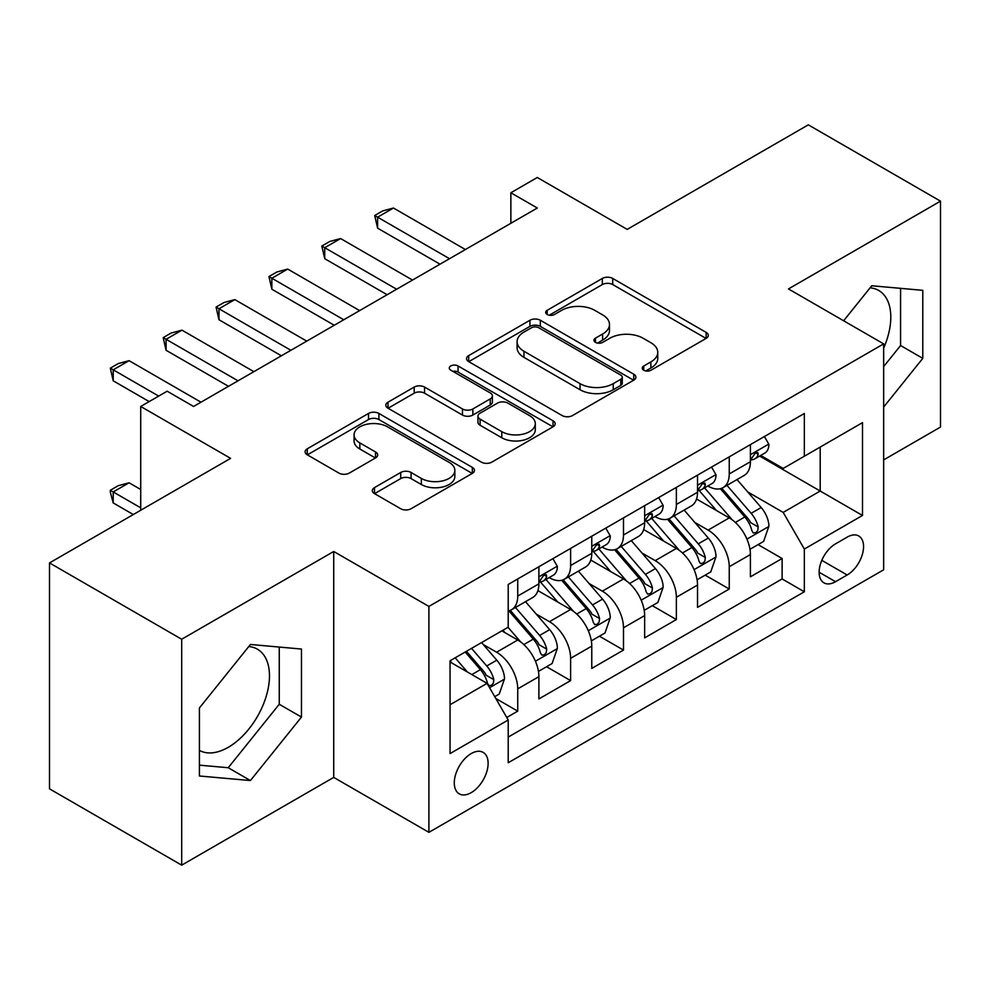 <?xml version="1.0" encoding="UTF-8"?>
<svg xmlns="http://www.w3.org/2000/svg" width="990" height="990" viewBox="0 0 990 990"><rect width="100%" height="100%" fill="white"/><g stroke="black" fill="none" stroke-linecap="round" stroke-linejoin="round"><path stroke-width="1.49" d="M643.735 370.223A5.136 2.97 0 0 0 650.999 370.223L706.155 338.382A7.338 4.232 0 0 0 708.296 335.387A7.338 4.232 0 0 0 706.155 332.393L612.723 278.45A7.338 4.232 0 0 0 602.341 278.45L547.198 310.291A5.136 2.97 0 0 0 545.688 312.394A5.136 2.97 0 0 0 547.198 314.486A5.136 2.97 0 0 0 554.462 314.486L561.602 310.365A23.488 13.563 0 0 1 594.817 310.365L602.601 314.857A23.488 13.563 0 0 1 609.481 324.448A23.488 13.563 0 0 1 602.601 334.038L595.46 338.159A5.136 2.97 0 0 0 593.963 340.263A5.136 2.97 0 0 0 595.46 342.354A5.136 2.97 0 0 0 602.737 342.354L609.865 338.233A23.488 13.563 0 0 1 643.092 338.233L650.876 342.726A23.488 13.563 0 0 1 657.756 352.316A23.488 13.563 0 0 1 650.876 361.907L643.735 366.028A5.136 2.97 0 0 0 642.238 368.132A5.136 2.97 0 0 0 643.735 370.223L643.735 366.028M199.411 750.408A58.323 33.672 120 0 0 228.232 747.326A58.323 33.672 120 0 0 266.335 695.921A58.323 33.672 120 0 0 257.388 649.18A58.323 33.672 120 0 0 248.787 646.544M471.203 792.656A23.933 13.811 120 0 0 486.832 771.569A23.933 13.811 120 0 0 483.17 752.4A23.933 13.811 120 0 0 471.203 753.576A23.933 13.811 120 0 0 455.573 774.675A23.933 13.811 120 0 0 459.236 793.844A23.933 13.811 120 0 0 471.203 792.656M870.099 287.818A58.323 33.672 -60 0 1 878.712 290.466A58.323 33.672 -60 0 1 883.662 348.072M374.492 487.612A7.338 4.232 0 0 0 372.339 490.607A7.338 4.232 0 0 0 374.492 493.614L400.703 508.736A7.338 4.232 0 0 0 411.073 508.736L472.329 473.381A7.338 4.232 0 0 0 474.47 470.386A7.338 4.232 0 0 0 472.329 467.391L378.898 413.449A7.338 4.232 0 0 0 368.515 413.449L307.271 448.804A7.338 4.232 0 0 0 305.118 451.811A7.338 4.232 0 0 0 307.271 454.806L338.939 473.084A7.338 4.232 0 0 0 349.309 473.084L375.519 457.949A7.338 4.232 0 0 0 377.673 454.954A7.338 4.232 0 0 0 375.519 451.96L359.828 442.889A19.639 11.336 0 0 1 354.074 434.87A19.639 11.336 0 0 1 366.189 424.401A19.639 11.336 0 0 1 387.597 426.863L449.101 462.367A19.639 11.336 0 0 1 454.843 470.386A19.639 11.336 0 0 1 442.728 480.855A19.639 11.336 0 0 1 421.332 478.405L411.073 472.478A7.338 4.232 0 0 0 400.703 472.478L374.492 487.612L374.492 493.614M883.662 459.892L940.5 427.074L940.5 201.156L808.31 124.839L627.19 229.395L537.298 177.495L510.865 192.765L537.298 208.024L193.595 406.469L167.149 391.199L140.716 406.469L140.716 510.258M181.69 639.243L181.69 865.161L333.717 777.398L333.717 551.48L181.69 639.243L49.5 562.926L230.608 458.358L140.716 406.469M333.717 551.48L428.905 606.425L883.662 343.877L883.662 569.794L428.905 832.343L428.905 606.425M940.5 201.156L788.473 288.931L883.662 343.877M562.122 415.553A7.338 4.232 0 0 0 572.505 415.553L633.749 380.185A7.338 4.232 0 0 0 635.889 377.19A7.338 4.232 0 0 0 633.749 374.195L540.317 320.253A7.338 4.232 0 0 0 529.935 320.253L468.691 355.62A7.338 4.232 0 0 0 466.538 358.615A7.338 4.232 0 0 0 468.691 361.61L562.122 415.553M452.838 371.337A5.136 2.97 0 0 1 458.048 372.054L458.048 365.954L553.039 420.787A7.338 4.232 0 0 1 555.18 423.782A7.338 4.232 0 0 1 553.039 426.789L491.795 462.144A7.338 4.232 0 0 1 481.412 462.144L387.981 408.202L387.981 402.212A7.338 4.232 0 0 0 385.828 405.207A7.338 4.232 0 0 0 387.981 408.202M387.981 402.212L414.191 387.078A7.338 4.232 0 0 1 424.574 387.078L462.466 408.957A7.338 4.232 0 0 0 472.849 408.957L490.236 398.921A7.338 4.232 0 0 0 492.377 395.913A7.338 4.232 0 0 0 490.236 392.919L450.784 370.149A5.136 2.97 0 0 1 449.274 368.045A5.136 2.97 0 0 1 452.455 365.31A5.136 2.97 0 0 1 458.048 365.954M181.69 865.161L49.5 788.844L49.5 562.926M506.769 717.478L517.733 711.142L495.792 698.482M483.306 644.564L496.584 652.224A29.91 17.276 60 0 1 517.733 688.854L538.894 676.653L538.894 698.94L570.611 680.613L546.554 666.728M536.184 614.035L549.462 621.695A29.91 17.276 60 0 1 570.611 658.325L591.773 646.124L591.773 668.411L623.49 650.084L599.433 636.199M589.062 583.506L602.341 591.166A29.91 17.276 60 0 1 623.49 627.796L644.651 615.594L644.651 637.882L676.368 619.554L652.311 605.67M641.941 552.977L655.219 560.637A29.91 17.276 60 0 1 676.368 597.267L697.529 585.065L697.529 607.353L729.246 589.025L729.246 566.738A29.91 17.276 -120 0 0 708.098 530.108L694.819 522.448M705.189 575.14L729.246 589.025M538.894 676.653A29.91 17.276 -120 0 0 517.733 640.01L501.868 630.853M591.773 646.124A29.91 17.276 -120 0 0 570.611 609.481L537.917 590.609M644.651 615.594A29.91 17.276 -120 0 0 623.49 578.952L590.795 560.08M697.529 585.065A29.91 17.276 -120 0 0 676.368 548.423L643.673 529.551M847.168 537.137L835.535 543.844A23.178 13.39 120 0 0 820.388 564.275A23.178 13.39 120 0 0 823.94 582.85A23.178 13.39 120 0 0 835.535 581.699L847.168 574.992A23.178 13.39 120 0 0 862.315 554.561A23.178 13.39 120 0 0 858.763 535.986A23.178 13.39 120 0 0 847.168 537.137M450.054 704.732L487.068 683.36L508.217 720.002L508.217 762.745L804.338 591.773L804.338 549.042L783.189 512.399L747.698 491.919M508.217 720.002L450.054 753.576L450.054 660.776L508.217 627.19L508.217 584.447L804.338 413.486L804.338 456.229L862.5 422.643L862.5 515.456L804.338 549.042M549.19 577.578L549.462 577.739A29.91 17.276 60 0 0 564.424 579.212L585.573 566.998A29.91 17.276 -120 0 0 591.773 553.311L591.773 536.209M602.068 547.049L602.341 547.21A29.91 17.276 60 0 0 617.302 548.683L638.451 536.469A29.91 17.276 -120 0 0 644.651 522.782L644.651 505.68M654.947 516.52L655.219 516.681A29.91 17.276 60 0 0 670.18 518.154L691.329 505.94A29.91 17.276 -120 0 0 697.529 492.253L697.529 475.15M508.217 737.092L782.125 578.952L782.125 558.496L750.408 576.824L750.408 554.536A29.91 17.276 -120 0 0 729.246 517.894L696.552 499.022M707.825 485.991L708.098 486.152A29.91 17.276 -120 0 0 723.059 487.625A29.91 17.276 -120 0 0 729.246 473.938L729.246 456.836M723.059 487.625L744.208 475.41A29.91 17.276 -120 0 0 750.408 461.724L750.408 444.621M517.733 578.952L517.733 596.054A29.91 17.276 60 0 1 511.545 609.741A29.91 17.276 60 0 1 508.217 610.954M511.545 609.741L532.694 597.527A29.91 17.276 -120 0 0 538.894 583.84L538.894 566.738M570.611 548.423L570.611 565.525A29.91 17.276 60 0 1 564.424 579.212M623.49 517.894L623.49 534.996A29.91 17.276 60 0 1 617.302 548.683M676.368 487.365L676.368 504.467A29.91 17.276 60 0 1 670.18 518.154M676.368 597.267L676.368 619.554M623.49 627.796L623.49 650.084M570.611 658.325L570.611 680.613M517.733 688.854L517.733 711.142M487.068 683.36L450.054 661.988M783.189 512.399L820.203 491.028L820.203 447.072L862.5 422.643M759.639 456.068L862.5 515.456M760.704 455.462L783.189 468.443L804.338 456.229M333.717 777.398L428.905 832.343M510.865 192.765L510.865 223.294M758.068 544.611L782.125 558.496M782.125 578.952L804.338 591.773M883.662 407.039L922.791 358.355L922.791 290.33L871.757 285.764L843.629 320.772M199.411 775.999L250.433 780.553L301.467 717.082L301.467 649.044L250.433 644.478L199.411 707.961L199.411 775.999M883.662 366.585L900.578 345.535L900.578 288.338M900.578 345.535L922.791 358.355M199.411 765.159L228.232 767.733L279.254 704.261L279.254 647.052M279.254 704.261L301.467 717.082M228.232 767.733L250.433 780.553M645.789 370.953L650.876 368.008A23.488 13.563 0 0 0 657.756 358.43L657.756 352.316M609.481 324.448L609.481 330.561A23.488 13.563 0 0 1 602.601 340.139L597.514 343.085M706.056 338.444L612.723 284.563A7.338 4.232 0 0 0 602.341 284.563L549.252 315.216M633.649 380.247L540.317 326.366A7.338 4.232 0 0 0 529.935 326.366L468.79 361.659M620.767 379.294A5.136 2.97 0 0 0 622.277 377.19A5.136 2.97 0 0 0 620.767 375.099L538.758 327.752A5.136 2.97 0 0 0 531.494 327.752L523.97 332.096A23.488 13.563 0 0 0 517.089 341.686A23.488 13.563 0 0 0 523.97 351.264L580.029 383.637A23.488 13.563 0 0 0 613.243 383.637L620.767 379.294L620.767 385.395A5.136 2.97 0 0 0 622.277 383.291L622.277 377.19M517.089 341.686L517.089 347.787A23.488 13.563 0 0 0 523.97 357.378L523.97 351.264M620.767 385.395L613.243 389.738A23.488 13.563 0 0 1 580.029 389.738L523.97 357.378M388.08 408.264L414.191 393.191L414.191 387.078M492.377 395.913L492.377 402.027A7.338 4.232 0 0 1 490.236 405.021L472.849 415.058A7.338 4.232 0 0 1 462.466 415.058L424.574 393.191A7.338 4.232 0 0 0 414.191 393.191M458.048 372.054L552.94 426.839M501.782 431.652A19.639 11.336 0 0 0 523.178 434.115A19.639 11.336 0 0 0 535.305 423.633A19.639 11.336 0 0 0 529.551 415.627L507.882 403.116A7.338 4.232 0 0 0 497.5 403.116L480.113 413.152A7.338 4.232 0 0 0 477.96 416.147A7.338 4.232 0 0 0 480.113 419.141L501.782 431.652L501.782 437.766A19.639 11.336 0 0 0 523.178 440.216A19.639 11.336 0 0 0 535.305 429.747L535.305 423.633M477.96 416.147L477.96 422.247A7.338 4.232 0 0 0 480.113 425.255L480.113 419.141M501.782 437.766L480.113 425.255M454.843 470.386L454.843 476.487A19.639 11.336 0 0 1 442.728 486.969A19.639 11.336 0 0 1 421.332 484.506L411.073 478.591A7.338 4.232 0 0 0 400.703 478.591L374.579 493.664M354.074 434.87L354.074 440.983A19.639 11.336 0 0 0 359.828 449.002L359.828 442.889M375.433 458.011L359.828 449.002M472.23 473.443L378.898 419.55A7.338 4.232 0 0 0 368.515 419.55L307.37 454.856M749.962 549.289L763.624 541.406L768.908 526.136A19.812 11.447 -120 0 0 761.186 507.536L737.03 479.556M732.192 519.837L704.571 487.86M716.475 510.518L700.45 491.968A47.483 27.411 -120 0 0 698.977 490.31M720.361 488.701L744.802 516.99A19.812 11.447 60 0 1 751.868 530.652L753.303 532.991L755.989 532.62L757.771 530.442L758.204 526.989A19.812 11.447 -120 0 0 751.138 513.327L726.982 485.36M721.797 488.243L748.056 518.636A10.098 5.829 60 0 1 750.606 522.596L758.204 526.989M764.416 436.541L768.908 444.324A19.812 11.447 60 0 1 764.8 453.086L754.764 458.89A19.812 11.447 -120 0 0 758.204 454.323L757.796 452.566L755.321 453.061L751.868 457.986A19.812 11.447 60 0 1 750.408 460.808M751.063 459.818L751.138 459.818A19.812 11.447 -120 0 0 754.764 458.89M449.522 258.699L377.611 217.181L377.611 228.17L374.703 215.511L382.635 210.932L393.476 208.024L465.387 249.542M440.006 264.194L377.611 228.17M393.476 208.024L377.611 217.181L374.703 215.511M697.084 579.818L710.746 571.935L716.03 556.665A19.812 11.447 -120 0 0 708.308 538.065L684.152 510.085M679.313 550.366L651.692 518.389M663.597 541.047L647.571 522.497A47.483 27.411 -120 0 0 646.099 520.839M667.483 519.23L691.923 547.519A19.812 11.447 60 0 1 698.99 561.182L700.425 563.52L703.11 563.149L704.892 560.971L705.326 557.519A19.812 11.447 -120 0 0 698.259 543.857L674.103 515.889M668.918 518.772L695.178 549.165A10.098 5.829 60 0 1 697.727 553.125L705.326 557.519M644.205 610.347L657.867 602.465L663.152 587.194A19.812 11.447 -120 0 0 655.429 568.594L631.274 540.614M626.435 580.882L598.826 548.918M610.719 571.577L594.693 553.026A47.483 27.411 -120 0 0 593.22 551.368M614.604 549.759L639.045 578.049A19.812 11.447 60 0 1 646.111 591.711L647.547 594.05L650.232 593.678L652.014 591.5L652.447 588.048A19.812 11.447 -120 0 0 645.381 574.386L621.225 546.418M616.04 549.302L642.3 579.695A10.098 5.829 60 0 1 644.849 583.654L652.447 588.048M591.327 640.876L604.989 632.994L610.273 617.723A19.812 11.447 -120 0 0 602.551 599.123L578.395 571.143M573.557 611.412L545.948 579.447M557.84 602.106L541.815 583.556A47.483 27.411 -120 0 0 540.342 581.897M561.726 580.288L586.167 608.578A19.812 11.447 60 0 1 593.233 622.24L594.668 624.579L597.354 624.207L599.136 622.029L599.569 618.577A19.812 11.447 -120 0 0 592.503 604.915L568.347 576.947M563.162 579.831L589.421 610.224A10.098 5.829 60 0 1 591.971 614.184L599.569 618.577M538.449 671.406L552.111 663.523L557.395 648.252A19.812 11.447 -120 0 0 549.673 629.652L525.517 601.673M520.678 641.941L508.031 627.301M504.962 632.635L502.908 630.259M508.848 610.818L533.288 639.107A19.812 11.447 60 0 1 540.354 652.769L541.79 655.108L544.475 654.737L546.257 652.559L546.69 649.106A19.812 11.447 -120 0 0 539.624 635.444L515.468 607.476M510.283 610.36L536.543 640.753A10.098 5.829 60 0 1 539.092 644.713L546.69 649.106M711.538 467.07L716.03 474.854A19.812 11.447 60 0 1 711.921 483.615L701.885 489.419A19.812 11.447 -120 0 0 705.326 484.853L704.917 483.095L702.442 483.59L698.99 488.516A19.812 11.447 60 0 1 697.529 491.337M698.185 490.347L698.259 490.347A19.812 11.447 -120 0 0 701.885 489.419M396.644 289.228L324.732 247.71L324.732 258.699L321.824 246.04L329.757 241.461L340.597 238.553L412.508 280.071M387.127 294.723L324.732 258.699M340.597 238.553L324.732 247.71L321.824 246.04M658.659 497.599L663.152 505.383A19.812 11.447 60 0 1 659.043 514.144L649.007 519.948A19.812 11.447 -120 0 0 652.447 515.382L652.039 513.624L649.564 514.119L646.111 519.045A19.812 11.447 60 0 1 644.651 521.866M645.307 520.876L645.381 520.876A19.812 11.447 -120 0 0 649.007 519.948M343.765 319.758L271.854 278.24L271.854 289.228L268.946 276.569L276.878 271.99L287.719 269.082L359.63 310.6M334.249 325.252L271.854 289.228M287.719 269.082L271.854 278.24L268.946 276.569M605.781 528.128L610.273 535.912A19.812 11.447 60 0 1 606.165 544.673L596.129 550.477A19.812 11.447 -120 0 0 599.569 545.911L599.16 544.154L596.685 544.649L593.233 549.574A19.812 11.447 60 0 1 591.773 552.395M592.428 551.405L592.503 551.405A19.812 11.447 -120 0 0 596.129 550.477M290.887 350.287L218.976 308.769L218.976 319.758L216.067 307.098L224 302.519L234.84 299.611L306.752 341.129M281.37 355.781L218.976 319.758M234.84 299.611L218.976 308.769L216.067 307.098M552.903 558.657L557.395 566.441A19.812 11.447 60 0 1 553.286 575.202L543.25 581.006A19.812 11.447 -120 0 0 546.69 576.44L546.282 574.683L543.807 575.178L540.354 580.103A19.812 11.447 60 0 1 538.894 582.924M539.55 581.934L539.624 581.934A19.812 11.447 -120 0 0 543.25 581.006M238.008 380.816L166.097 339.298L166.097 350.287L163.189 337.627L171.121 333.048L181.962 330.14L253.873 371.658M228.492 386.31L166.097 350.287M181.962 330.14L166.097 339.298L163.189 337.627M494.74 696.651L499.232 694.052L504.516 678.781A19.812 11.447 -120 0 0 496.794 660.182L481.586 642.572M467.391 672L455.153 657.83M452.084 663.164L450.054 660.813M465.201 652.026L480.41 669.636A19.812 11.447 60 0 1 487.476 683.298L488.911 685.637L491.597 685.266L493.379 683.088L493.812 679.635A19.812 11.447 -120 0 0 486.746 665.973L471.537 648.363M466.426 651.321L483.664 671.282A10.098 5.829 60 0 1 486.214 675.242L493.812 679.635M140.716 489.506L129.084 482.786L113.219 491.943L140.716 507.821M113.219 502.932L110.311 492.104L110.311 490.273L113.219 491.943L113.219 502.932L133.316 514.54M110.311 490.273L118.243 485.694L129.084 482.786M158.697 396.087L113.219 369.827L113.219 380.816L110.311 368.156L118.243 363.578L129.084 360.669L200.995 402.188M149.181 401.581L113.219 380.816M129.084 360.669L113.219 369.827L110.311 368.156M496.584 652.224L517.733 640.01M549.462 621.695L570.611 609.481M602.341 591.166L623.49 578.952M655.219 560.637L676.368 548.423M708.098 530.108L729.246 517.894M729.246 473.938L750.408 461.724M517.733 596.054L538.894 583.84M570.611 565.525L591.773 553.311M623.49 534.996L644.651 522.782M676.368 504.467L697.529 492.253M729.246 566.738L750.408 554.536M821.811 560.352L847.168 574.992M819.138 572.245L835.535 581.699M650.876 368.008L650.876 361.907M595.46 342.354L595.46 338.159M602.601 340.139L602.601 334.038M547.198 314.486L547.198 310.291M602.341 284.563L602.341 278.45M612.723 284.563L612.723 278.45M706.155 338.382L706.155 332.393M468.691 361.61L468.691 355.62M529.935 326.366L529.935 320.253M540.317 326.366L540.317 320.253M633.749 380.185L633.749 374.195M580.029 389.738L580.029 383.637M613.243 389.738L613.243 383.637M424.574 393.191L424.574 387.078M462.466 415.058L462.466 408.957M472.849 415.058L472.849 408.957M490.236 405.021L490.236 398.921M553.039 426.789L553.039 420.787M400.703 478.591L400.703 472.478M411.073 478.591L411.073 472.478M421.332 484.506L421.332 478.405M375.519 457.949L375.519 451.96M307.271 454.806L307.271 448.804M368.515 419.55L368.515 413.449M378.898 419.55L378.898 413.449M472.329 473.381L472.329 467.391M746.93 539.129L768.772 526.519M751.138 513.327L761.186 507.536M735.347 522.448L744.802 516.99M768.772 444.089L750.408 454.707M755.655 452.851L758.204 454.323M694.052 569.658L715.894 557.048M698.259 543.857L708.308 538.065M682.469 552.977L691.923 547.519M641.173 600.188L663.015 587.577M645.381 574.386L655.429 568.594M629.591 583.506L639.045 578.049M588.295 630.717L610.137 618.107M592.503 604.915L602.551 599.123M576.712 614.035L586.167 608.578M535.417 661.246L557.259 648.636M539.624 635.444L549.673 629.652M523.834 644.564L533.288 639.107M715.894 474.618L697.529 485.236M702.776 483.38L705.326 484.853M663.015 505.147L644.651 515.765M649.898 513.909L652.447 515.382M610.137 535.677L591.773 546.282M597.019 544.438L599.569 545.911M557.259 566.206L538.894 576.811M544.141 574.967L546.69 576.44M489.58 687.716L504.38 679.165M486.746 665.973L496.794 660.182M471.859 674.574L480.41 669.636"/></g></svg>
